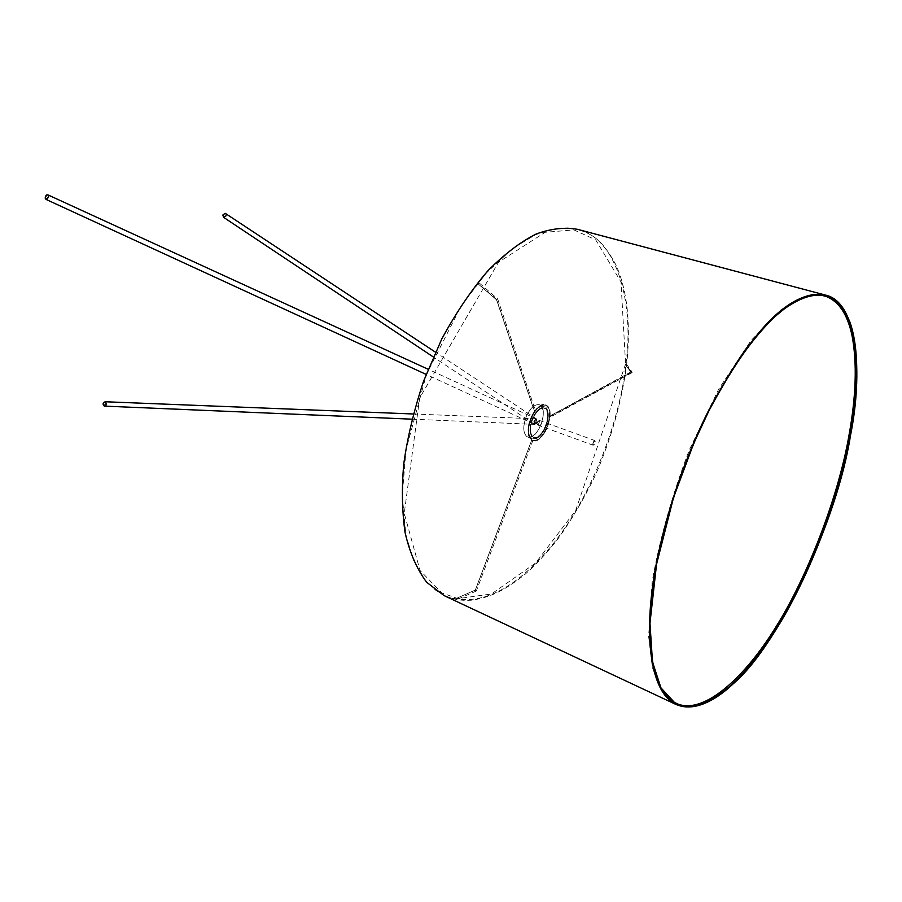 <?xml version="1.0" encoding="UTF-8"?>
<svg xmlns="http://www.w3.org/2000/svg" width="902" height="902" viewBox="0 0 902 902"><rect width="100%" height="100%" fill="white"/><g stroke="black" fill="none" stroke-linecap="round" stroke-linejoin="round"><path stroke-width="0.68" stroke-dasharray="4.51 3.38" d="M577.415 229.3C617.735 238.229 634.151 304.617 625.943 363.81C620.407 418.235 593.302 492.233 555.857 540.388C519.293 586.277 481.364 609.504 444.1 595.602M534.277 410.523L496.596 299.374L497.273 298.9L496.472 299.712L534.187 410.703L535.461 410.714L534.277 410.523L535.168 410.241L534.48 411.177L534.277 410.523M496.596 299.374L478.534 283.769L479.266 282.991L478.331 284.062L496.517 299.78L497.69 298.9L496.596 299.374M478.534 283.769L479.188 283.048L478.534 283.769M536.859 423.703L539.08 420.321C539.948 422.373 539.396 423.895 537.412 424.887L536.859 423.703L538.212 420.558L539.633 421.505L538.28 424.639L536.859 423.703M592.637 444.043L594.846 440.548C595.636 442.623 595.072 444.19 593.144 445.238L592.637 444.043L593.978 444.979L595.354 441.743L594.012 440.807L592.637 444.043M528.121 428.54C529.733 417.773 533.826 410.106 540.399 405.55C546.702 403.295 549.713 407.095 549.431 416.95C547.841 427.458 543.827 435.023 537.378 439.646C531.053 442.16 527.974 438.462 528.121 428.54C527.636 434.674 529.023 438.62 532.293 440.379C542.553 445.453 556.974 408.516 545.203 404.908C539.565 401.582 528.764 416.544 528.121 428.54M529.993 427.525C529.857 435.734 532.405 438.8 537.637 436.737C542.981 432.915 546.308 426.646 547.627 417.93C547.852 409.767 545.349 406.633 540.14 408.516C534.706 412.293 531.323 418.629 529.993 427.525C530.534 417.603 539.452 405.235 544.131 407.986C553.862 410.962 541.922 441.529 533.454 437.335C530.737 435.88 529.587 432.61 529.993 427.525M528.662 428.743C528.177 434.877 529.564 438.823 532.834 440.571C543.083 445.644 557.515 408.707 545.744 405.099C540.106 401.773 529.305 416.735 528.662 428.743C528.516 438.665 531.594 442.363 537.919 439.849C544.357 435.215 548.382 427.649 549.972 417.141C550.254 407.287 547.243 403.487 540.941 405.742C534.367 410.309 530.275 417.964 528.662 428.743M530.534 427.728C531.075 417.795 539.994 405.426 544.673 408.178C554.403 411.154 542.463 441.732 533.984 437.538C531.278 436.083 530.128 432.813 530.534 427.728C531.864 418.832 535.247 412.496 540.681 408.707C545.89 406.825 548.393 409.959 548.168 418.122C546.849 426.838 543.511 433.107 538.178 436.94C532.947 439.003 530.399 435.925 530.534 427.728M531.706 440.153L475.32 590.066L476.267 591.047L475.422 590.032L531.706 440.153L532.834 440.571L531.706 440.153M475.422 590.032L457.393 597.936L457.788 599.153L457.415 597.936L475.422 590.032L476.335 591.047L475.354 590.032L457.393 597.936M457.415 597.936L457.776 599.153L457.415 597.936M533.804 421.426L536.803 419.114C537.829 421.775 536.983 423.455 534.232 424.143L533.804 421.426L534.57 424.244L537.242 421.832L536.476 419.013L533.804 421.426M226.131 215.758L225.658 213.594C226.605 215.973 225.895 217.213 223.527 217.303M548.901 416.758L632.122 372.007L631.22 371.759L548.957 416.544L549.904 417.355L548.901 416.758L549.374 417.536L549.972 417.141L549.487 416.363L548.901 416.758M630.904 372.165L625.266 364.307L626.236 363.867L625.266 364.307L630.904 372.165L632.122 372.007L631.659 372.808L630.904 372.165M625.266 364.307L626.405 364.284L625.266 364.307M531.075 417.818C527.444 427.695 527.569 434.527 531.481 438.327C536.216 440.052 540.817 436.365 545.282 427.289C548.867 417.649 548.777 410.85 545.011 406.915C540.321 404.964 535.675 408.595 531.075 417.818C535.033 409.531 539.351 405.731 544.03 406.407C554.189 409.068 542.497 443.006 532.259 438.722C527.636 435.621 527.242 428.653 531.075 417.818M526.407 416.115C530.353 407.862 534.672 404.073 539.373 404.75C549.566 407.422 537.908 441.292 527.636 436.996C522.991 433.896 522.585 426.928 526.407 416.115C531.007 406.926 535.653 403.307 540.354 405.257C544.143 409.204 544.244 415.98 540.67 425.609C536.205 434.663 531.605 438.327 526.847 436.602C522.923 432.802 522.777 425.969 526.407 416.115M536.566 419.25C537.366 421.865 536.848 423.579 535.021 424.402C533.522 422.192 533.849 420.343 536.025 418.866L536.566 419.25L534.435 420.185L534.469 424.019L536.6 423.072L536.566 419.25M105.162 401.751L105.816 402.067C106.876 403.893 106.481 405.246 104.632 406.125L106.075 405.088M535.247 423.861L534.424 424.244C533.995 422.046 534.728 420.298 536.622 419.013L535.247 423.861L536.915 420.231L535.799 419.385L534.119 423.027L535.247 423.861M47.84 194.843C49.136 196.185 48.911 197.662 47.152 199.274L45.957 199.387M47.919 194.877L48.685 196.174M549.431 416.95L631.558 372.255L625.83 364.295M497.712 299.126L535.461 410.714M496.495 299.554L534.187 410.703M479.266 282.991L497.712 298.934M478.331 284.062L496.483 299.746M539.08 420.321L594.846 440.548M537.412 424.887L593.144 445.238M532.293 440.379L532.834 440.571L476.324 591.047M475.365 590.032L531.661 440.131M457.788 599.153L476.279 591.047M444.607 595.839C452.86 599.424 461.7 600.89 471.126 600.247C488.219 597.868 502.978 591.983 525.471 573.943C535.596 564.968 546.262 553.524 557.459 539.588C571.53 519.98 584.203 498.445 595.489 474.993C611.308 438.53 621.715 401.615 626.698 364.261C630.938 323.243 627.285 290.004 615.739 264.545C601.228 237.993 591.667 234.373 578.002 229.458L567.956 227.868L557.38 228.274L535.811 234.565L513.058 248.174L486.482 272.787L461.226 305.834L426.409 374.477L406.035 449.658L402.247 495.333L405.889 534.999L413.623 560.514L425.079 580.009L434.234 589.288L444.607 595.839M625.582 364.002L575.611 510.6L535.551 563.062L491.432 594.001L457.934 598.624L441.822 592.907L420.039 570.492L404.243 513.362L419.655 398.053L498.502 262.256L545.169 232.288L573.909 229.909L595.715 239.864L620.982 281.931L625.582 364.002M536.803 419.114L435.44 352.163M534.232 424.143L433.287 356.944M632.133 372.56L549.904 417.355M630.983 371.951L548.957 416.544M625.436 364.724L631.107 372.627M626.236 363.867L632.009 371.883M544.03 406.407L539.373 404.75M532.259 438.722L527.636 436.996M811.146 294.83L796.714 299.667L780.839 309.927L750.881 340.708L718.714 389.112L689.421 449.658C672.272 494.51 659.881 538.302 652.236 581.012L648.606 636.327L652.36 667.401L660.602 689.139L672.7 702.263L675.711 704.338M535.021 424.402L411.943 419.171M536.025 418.866L413.285 413.984M534.424 424.244L426.105 374.386M536.622 419.013L428.123 369.256"/><path stroke-width="1.35" d="M850.394 436.038C840.033 494.792 810.289 576.164 774.66 631.772C739.956 684.843 706.232 714.609 676.376 704.642L663.06 692.657C656.07 679.792 651.627 662.677 649.756 641.333C649.406 618.422 651.379 593.708 655.653 567.2C661.403 538.325 669.825 507.555 680.942 474.869L700.707 426.905C715.714 396.282 731.251 369.628 747.352 346.954L770.263 320.379L790.795 303.602C803.175 296.589 814.72 293.748 825.443 295.078C857.543 301.753 863.406 372.064 850.394 436.038C837.496 519.225 779.396 644.783 733.213 683.806C710.821 705.048 685.103 715.354 668.01 698.712C650.94 682.092 645.731 637.883 652.349 588.431C658.415 539.633 678.665 470.111 708.194 411.38C740.068 351.679 768.921 314.956 794.741 301.223C820.098 287.422 838.51 294.424 849.966 322.217C859.854 350.19 858.095 394.715 850.394 436.038M676.376 704.642L444.1 595.602L426.691 582.309C416.837 569.151 409.598 552.43 404.987 532.146C402.033 510.667 401.627 487.858 403.78 463.729C407.411 437.617 414.007 410.094 423.59 381.14L441.755 339.017C456.209 312.363 471.802 289.373 488.534 270.036C505.221 253.518 521.063 241.533 536.047 234.092C550.288 228.725 564.088 227.124 577.415 229.3L825.443 295.078M226.131 215.758L223.854 217.416L222.85 215.003L225.128 213.334L222.85 215.003L223.527 217.303L433.287 356.944M106.075 405.088L105.816 402.067L103.403 402.766L104.305 406.114C102.456 404.344 102.738 402.89 105.162 401.751L413.285 413.984M426.105 374.386L45.957 199.387C44.615 197.031 45.247 195.52 47.84 194.843L428.123 369.256M48.685 196.174L47.152 199.274L45.111 198.068L46.656 194.945L47.919 194.877M811.146 294.83L823.098 294.683L829.389 297.051L841.284 306.86L849.842 323.209C852.83 332.432 854.972 344.474 856.291 359.334C857.159 382.358 855.107 407.997 850.135 436.241C837.281 519.169 779.328 644.366 733.315 683.242C710.99 704.394 685.362 714.643 668.337 698.035C651.334 681.461 646.159 637.387 652.755 588.115C658.81 539.497 678.992 470.246 708.397 411.729C740.147 352.254 768.899 315.655 794.628 301.945C819.895 288.166 838.251 295.123 849.684 322.803C859.55 350.664 857.802 395.053 850.135 436.241L837.146 490.226C825.037 527.884 811.732 561.619 797.244 591.43C779.328 626.338 760.183 654.796 739.809 676.816C720.472 696.851 698.227 709.547 680.796 705.702L675.711 704.338M435.44 352.163L225.444 213.458M848.895 435.846C838.127 497.78 806.907 577.697 776.047 626.687C745.717 676.229 705.026 714.204 678.056 704.124L674.425 702.433L660.941 687.831L652.484 661.865L649.97 623.181L656.555 564.235L673.535 497.622L693.762 443.333L709.389 409.779C730.755 367.915 758.03 330.064 782.09 310.513C797.875 298.833 811.36 293.838 822.545 295.529L826.435 296.566C839.187 301.696 847.756 314.899 852.142 336.198C857.171 363.179 856.077 396.395 848.895 435.846M411.943 419.171L104.305 406.114"/></g></svg>
